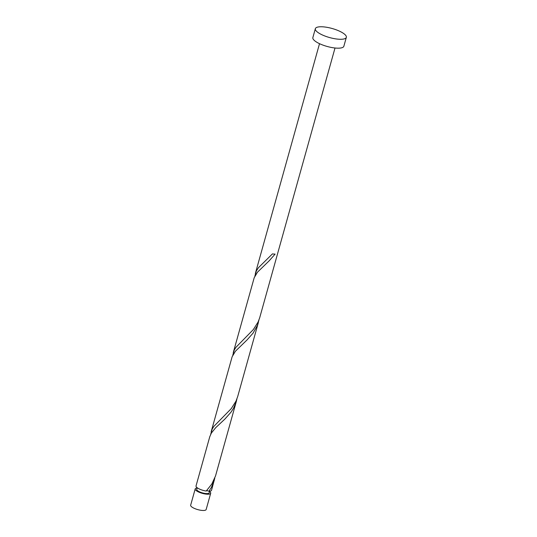 <?xml version="1.0" encoding="UTF-8"?>
<svg xmlns="http://www.w3.org/2000/svg" width="537" height="537" viewBox="0 0 537 537"><rect width="100%" height="100%" fill="white"/><g stroke="black" fill="none" stroke-linecap="round" stroke-linejoin="round"><path stroke-width="0.81" d="M210.699 493.248L206.161 509.506A8.048 2.349 -164.4 0 1 200.1 510.15A8.048 2.349 -164.4 0 1 191.662 506.847A8.048 2.349 -164.4 0 1 190.662 505.183L195.2 488.918A8.048 2.349 15.6 0 0 196.2 490.583A8.048 2.349 15.6 0 0 204.644 493.892A8.048 2.349 15.6 0 0 210.699 493.248A8.048 2.349 15.6 0 0 209.692 491.583A8.048 2.349 15.6 0 0 209.531 491.456M197.193 487.75L196.75 489.355A6.437 1.879 15.6 0 0 197.549 490.684A6.437 1.879 15.6 0 0 204.302 493.328A6.437 1.879 15.6 0 0 209.148 492.818L209.598 491.214M346.338 37.348L343.861 46.242A16.09 4.705 -164.4 0 1 331.745 47.524A16.09 4.705 -164.4 0 1 314.87 40.913A16.09 4.705 -164.4 0 1 312.856 37.59L315.34 28.696A16.09 4.705 -164.4 0 1 327.456 27.414A16.09 4.705 -164.4 0 1 344.331 34.019A16.09 4.705 -164.4 0 1 346.338 37.348A16.09 4.705 -164.4 0 1 334.229 38.63A16.09 4.705 -164.4 0 1 317.354 32.025A16.09 4.705 -164.4 0 1 315.34 28.696M335.014 48.001L259.666 317.864L258.109 321.985L253.35 329.543L235.944 347.305L234.246 350.064L232.763 355.252M233.239 352.668L254.189 277.75L257.458 272.199L269.144 260.848L275.125 254.088A8.048 2.349 15.6 0 1 272.44 253.894L258.431 267.708L256.317 271.01L254.84 276.199M206.221 491.053A8.048 2.349 15.6 0 1 197.032 487.623A8.048 2.349 15.6 0 1 196.025 485.958L209.759 436.762L211.377 433.037L215.78 427.606L225.003 418.954L230.984 412.194L233.42 408.442L236.3 401.562L215.518 475.97L211.833 483.998L206.221 491.053L206.873 490.596L208.906 491.254A8.048 2.349 15.6 0 0 211.524 490.281L214.813 478.064M208.906 491.254L211.35 487.495L214.223 480.615M236.3 401.562L236.891 399.011M237.703 396.528L236.038 401.045L231.279 408.597L213.874 426.358L212.175 429.117L210.692 434.305M211.169 431.721L232.118 356.803L235.387 351.252L247.074 339.901L253.055 333.141L257.404 325.395L258.962 319.958M197.126 487.992A8.048 2.349 15.6 0 0 195.2 488.918M237.703 396.521L258.371 322.509M255.31 273.615L319.515 43.678"/></g></svg>

